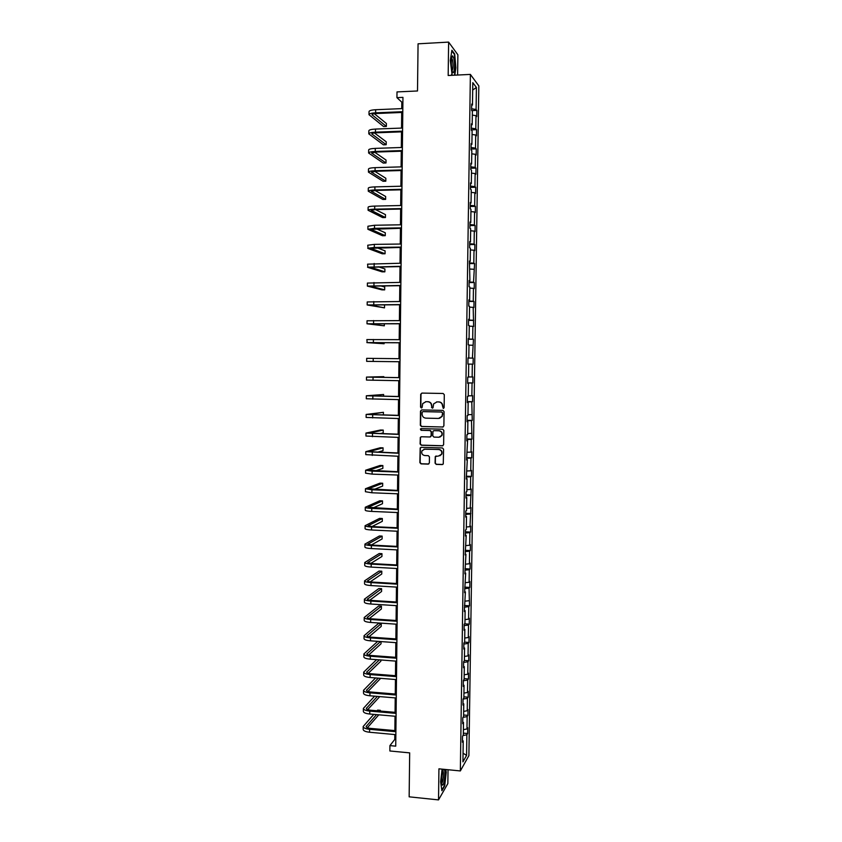 <?xml version="1.0" encoding="UTF-8"?>
<svg xmlns="http://www.w3.org/2000/svg" width="842" height="842" viewBox="0 0 842 842"><rect width="100%" height="100%" fill="white"/><g stroke="black" fill="none" stroke-linecap="round" stroke-linejoin="round"><path stroke-width="1.26" d="M443.292 408.423L444.123 407.591L444.302 394.709L443.134 393.477L421.895 393.088L420.705 394.277L420.547 407.086L421.358 407.949L422.084 407.528L422.716 403.581L426.02 401.676L427.789 401.718C430.062 401.992 431.304 403.307 431.504 405.655L432.293 408.181L433.03 407.749L433.63 403.876L436.987 401.897L438.756 401.939C441.05 402.223 442.292 403.539 442.492 405.886L443.292 408.423M436.535 401.918L439.019 401.897C441.313 402.181 442.555 403.497 442.755 405.844L443.566 408.381M432.567 408.138L431.483 407.317M457.606 75.033L457.89 54.804L448.618 42.1L418.064 43.816L417.506 90.978L397.003 91.915L396.94 97.651L401.823 102.198L401.75 108.618M448.618 42.1L448.176 75.496L470.383 74.412L460.342 770.935L438.935 768.83L438.524 799.9L447.839 783.597L448.039 769.725M438.524 799.9L409.149 796.827L409.675 752.874L389.867 750.98L389.92 745.612L395.729 746.159L402.95 97.377L396.94 97.651M435.072 463.153L436.23 464.395L442.187 464.584L443.271 463.91L443.576 449.196L442.408 447.955L421.232 447.323L420.179 447.944L419.874 462.647L421.032 463.879L428.178 464.121L429.367 462.963L429.441 456.89L428.283 455.648L424.736 455.543C422.137 454.954 421.232 453.375 421.989 450.796L424.81 449.112L438.756 449.533C441.303 450.091 442.239 451.638 441.566 454.196L438.671 455.985L435.261 456.564L435.072 463.153L436.503 464.289L442.776 464.447M442.682 427.073L443.881 425.894L444.071 411.622L442.903 410.38L421.684 409.917L420.495 411.096L420.326 425.294L421.484 426.526L443.124 426.999M443.818 430.43L443.629 444.681L442.439 445.85L421.253 445.218L420.095 443.987L420.316 437.366L421.358 436.756L429.925 436.987L431.125 435.819L431.167 431.778L430.009 430.546L421.084 430.315L420.379 429.052L421.105 428.631L442.66 429.188L443.818 430.43M462.468 740.518L463.226 740.918L462.437 742.244L462.532 736.297L463.321 734.992L463.5 722.415L462.711 723.678L462.795 717.71L463.584 716.479L463.774 703.87L462.984 705.07L463.068 699.102L467.415 698.344L467.236 710.743L467.994 709.553L467.91 715.374L467.152 716.584L466.963 728.962L467.72 727.709L467.636 733.519L466.878 734.792L466.573 755.411L462.932 761.873L463.226 740.918M470.383 74.412L478.824 85.884L468.889 755.632L460.342 770.935M463.268 684.946L464.037 685.293L463.858 697.923L463.068 699.102M464.037 685.293L463.247 686.43L463.342 680.441L464.121 679.336L464.31 666.685L463.521 667.748L463.605 661.759L464.395 660.717L464.584 648.045L463.795 649.045L463.879 643.035L464.668 642.057L464.858 629.363L464.068 630.3L464.152 624.28L464.942 623.364L465.121 610.65L464.331 611.513L465.394 591.894L464.605 592.694L465.668 573.107L464.879 573.844L465.942 554.289L465.152 554.952L466.215 535.428L465.426 536.028L465.521 529.955L466.31 529.376L466.489 516.535L465.71 517.072L465.794 510.989L466.584 510.473L466.763 497.601L465.984 498.075L466.068 491.981L466.857 491.528L467.047 478.645L466.257 479.045L467.321 459.637L466.531 459.974L467.594 440.608L466.805 440.871L466.9 434.735L467.689 434.493L467.868 421.526L467.089 421.726L467.173 415.58L467.963 415.411L468.152 402.423L467.363 402.55L467.457 396.393L468.236 396.287L468.426 383.278L467.647 383.331L467.731 377.163L468.52 377.132L468.71 364.091L467.92 364.081L468.015 357.903L468.794 357.934L468.983 344.873L468.205 344.788L468.289 338.6L469.078 338.705L469.268 325.612L468.478 325.465L468.573 319.265L469.352 319.434L469.552 306.32L468.762 306.109L468.857 299.889L469.636 300.131L469.825 286.996L469.047 286.701L469.131 280.481L469.92 280.796L469.415 261.031L470.204 261.409L470.394 248.222L469.604 247.79L469.699 241.538L470.478 242.001L470.678 228.782L469.889 228.277L469.983 222.014L470.762 222.541L470.962 209.3L470.173 208.732L470.268 202.459L471.046 203.059L471.236 189.787L470.457 189.145L470.552 182.861L471.331 183.524L471.52 170.231L470.741 169.516L470.836 163.222L471.615 163.958L471.815 150.644L471.025 149.855L471.12 143.54L471.899 144.361L472.099 131.015L471.31 130.152L471.404 123.827L472.183 124.721L472.383 111.344L471.604 110.418L471.688 104.082L472.478 105.039L472.794 82.663L476.404 87.473L476.077 109.471L476.835 110.386L476.74 116.564L475.993 115.67L475.793 128.805L476.551 129.657L476.456 135.825L475.709 135.004L475.509 148.118L476.267 148.897L476.172 155.054L475.425 154.296L475.225 167.39L475.983 168.095L475.888 174.241L475.141 173.557L474.941 186.619L475.698 187.261L475.604 193.397L474.856 192.776L474.667 205.816L475.414 206.385L475.32 212.51L474.572 211.963L474.383 224.972L475.13 225.477L475.046 231.592L474.288 231.108L474.099 244.096L474.856 244.538L474.762 250.632L474.014 250.221L473.814 263.188L474.572 263.557L473.541 282.238L474.288 282.544L474.204 288.617L473.446 288.332L473.257 301.257L474.014 301.489L473.92 307.551L473.172 307.341L473.646 326.454L472.888 326.307L472.699 339.179L473.457 339.284L472.425 358.092L473.172 358.124L473.088 364.154L472.33 364.144L472.141 376.963L472.899 376.932L472.815 382.952L472.057 383.005L471.867 395.803L472.625 395.698L472.53 401.708L471.783 401.834L472.257 420.432L471.499 420.621L471.983 439.124L471.225 439.377L471.036 452.112L471.794 451.807L471.709 457.785L470.952 458.101L470.762 470.804L471.52 470.446L471.436 476.404L470.678 476.793L470.489 489.465L471.246 489.044L470.215 508.094L470.973 507.6L469.941 526.692L470.699 526.134L470.615 532.06L469.857 532.639L469.668 545.248L470.425 544.627L470.341 550.552L469.583 551.194L469.394 563.772L470.152 563.087L470.068 569.003L469.31 569.708L469.12 582.264L469.878 581.517L469.794 587.411L469.036 588.19L469.52 605.798L468.762 606.629L468.584 619.144L469.341 618.27L469.247 624.143L468.499 625.038L468.31 637.531L469.068 636.594L468.983 642.457L468.226 643.414L468.036 655.886L468.794 654.887L468.71 660.738L467.952 661.759L467.773 674.21L468.531 673.137L468.447 678.989L467.689 680.073L467.499 692.492L468.257 691.366L468.173 697.197L467.415 698.344M463.395 729.656L466.963 728.962M463.016 717.363L467.152 716.584M462.732 722.026L463.5 722.415M463.658 711.406L467.236 710.743M463.005 703.502L463.774 703.87M463.921 693.113L467.499 692.492M463.332 680.799L467.689 680.073M464.195 674.789L467.773 674.21M463.595 662.443L467.952 661.759M463.542 666.359L464.31 666.685M464.458 656.434L468.036 655.886M463.868 644.056L468.226 643.414M463.816 647.73L464.584 648.045M464.731 638.047L468.31 637.531M464.131 625.638L468.499 625.038M464.079 629.069L464.858 629.363M464.995 619.617L468.584 619.144M464.395 607.177L468.762 606.629M464.352 610.376L465.121 610.65M465.258 601.156L468.857 600.725M464.668 588.684L469.036 588.19M464.626 591.642L465.394 591.894M465.531 582.664L469.12 582.264M464.931 570.16L469.31 569.708M464.9 572.876L465.668 573.107M465.805 564.14L469.394 563.772M465.205 551.605L469.583 551.194M465.173 554.078L465.942 554.289M466.068 545.574L469.668 545.248M465.479 533.007L469.857 532.639M465.447 535.238L466.215 535.428M466.342 526.976L469.941 526.692M465.742 514.378L470.131 514.062M465.721 516.367L466.489 516.535M466.615 508.347L470.215 508.094M466.015 495.717L470.404 495.443M465.994 497.454L466.763 497.601M466.878 489.676L470.489 489.465M466.289 477.014L470.678 476.793M466.268 478.509L467.047 478.645M467.152 470.983L470.762 470.804M466.563 458.28L470.952 458.101M466.542 459.532L467.321 459.637M467.426 452.238L471.036 452.112M466.826 439.513L471.225 439.377M466.815 440.513L467.594 440.608M467.699 433.472L471.32 433.377M467.1 420.716L471.499 420.621M467.089 421.463L467.868 421.526M467.973 414.664L471.594 414.601M467.373 401.876L471.783 401.834M467.373 402.371L468.152 402.423M468.247 395.824L471.867 395.803M467.647 382.994L472.057 383.005M467.647 383.247L468.426 383.278M468.52 376.942L472.141 376.963M468.71 364.102L472.33 364.144M468.015 358.018L472.425 358.092M468.983 345.157L472.615 345.241M468.015 357.934L468.794 357.934M468.289 339.063L472.699 339.179M469.257 326.191L472.888 326.307M468.289 338.726L469.078 338.705M468.562 320.065L472.983 320.234M469.531 307.183L473.172 307.341M468.573 319.476L469.352 319.434M468.836 301.047L473.257 301.257M469.815 288.132L473.446 288.332M468.847 300.194L469.636 300.131M469.11 281.975L473.541 282.238M470.089 269.051L473.73 269.293M469.131 280.87L469.92 280.796M469.394 262.872L473.814 263.188M470.362 249.937L474.014 250.221M469.404 261.515L470.204 261.409M469.668 243.738L474.099 244.096M470.646 230.782L474.288 231.108M469.689 242.117L470.478 242.001M469.941 224.572L474.383 224.972M470.92 211.595L474.572 211.963M469.973 222.688L470.762 222.541M470.225 205.353L474.667 205.816M471.204 192.376L474.856 192.776M470.257 203.217L471.046 203.059M470.499 186.114L474.941 186.619M471.488 173.115L475.141 173.557M470.541 183.714L471.331 183.524M470.783 166.832L475.225 167.39M471.762 153.812L475.425 154.296M470.825 164.169L471.615 163.958M471.057 147.508L475.509 148.118M472.046 134.478L475.709 135.004M471.11 144.582L471.899 144.361M471.341 128.152L475.793 128.805M472.33 115.101L475.993 115.67M471.394 124.963L472.183 124.721M471.625 108.765L476.077 109.471M476.404 87.473L472.688 90.041M394.824 734.561L394.772 739.423L389.92 745.612M401.708 112.46L401.539 128.079M401.497 131.857L401.318 147.497M401.276 151.213L401.108 166.874M401.066 170.526L400.887 186.219M400.855 189.808L400.676 205.532M400.634 209.058L400.466 224.803M400.424 228.266L400.255 244.033M400.213 247.443L400.034 263.23M400.003 266.577L399.824 282.396M399.792 285.68L399.613 301.52M399.582 304.751L399.403 320.613M399.371 323.781L399.192 339.663M399.161 342.768L398.982 358.681M398.95 361.723L398.771 377.616M398.74 380.7L398.561 396.508M398.529 399.634L398.35 415.369M398.319 418.537L398.15 434.188M398.108 437.408L397.94 452.975M397.898 456.248L397.729 471.731M397.698 475.046L397.529 490.444M397.487 493.801L397.319 509.126M397.277 512.536L397.108 527.776M397.077 531.228L396.908 546.384M396.866 549.879L396.698 564.961M396.656 568.508L396.498 583.506M396.456 587.095L396.287 602.009M396.245 605.64L396.087 620.48M396.045 624.164L395.877 638.92M395.835 642.646L395.677 657.328M395.635 661.096L395.477 675.694M395.435 679.515L395.266 694.04M395.224 697.892L395.066 712.343M395.024 716.247L394.866 730.603M395.803 739.518L394.772 739.423M402.897 102.156L401.823 102.198M471.678 105.313L472.478 105.039M462.963 735.571L466.878 734.792M466.573 755.411L463.058 753.18M471.752 110.597L476.835 110.386M471.32 129.857L476.551 129.657M471.036 149.066L476.267 148.897M470.762 168.253L475.983 168.095M470.489 187.387L475.698 187.261M470.204 206.5L475.414 206.385M469.931 225.572L475.13 225.477M469.657 244.601L474.856 244.538M469.383 263.599L474.572 263.557M469.11 282.565L474.288 282.544M468.826 301.489L474.014 301.489M468.552 320.381L473.73 320.402M468.278 339.242L473.457 339.284M468.015 358.06L473.172 358.124M467.647 382.868L472.815 382.952M467.384 401.602L472.53 401.708M467.11 420.316L472.257 420.432M466.836 438.987L471.983 439.124M466.563 457.616L471.709 457.785M466.3 476.225L471.436 476.404M466.026 494.791L471.152 494.991M465.763 513.325L470.878 513.546M465.489 531.818L470.615 532.06M465.226 550.289L470.341 550.552M464.952 568.718L470.068 569.003M464.689 587.116L469.794 587.411M464.437 605.472L469.52 605.798M464.542 623.827L469.247 624.143M464.595 642.151L468.983 642.457M464.405 660.412L468.71 660.738M464.131 678.641L468.447 678.989M463.868 696.839L468.173 697.197M463.605 715.005L467.91 715.374M463.342 733.14L467.636 733.519M454.785 75.17L455.89 67.823L454.68 54.025L451.891 50.246L450.302 60.55L452.165 75.296M442.092 769.146L440.629 781.829L441.903 790.722L444.713 785.849L446.239 772.346L445.85 769.514M425.599 401.697L428.062 401.676C430.336 401.96 431.578 403.276 431.778 405.612L431.757 407.275M421.905 393.088L420.989 394.245L420.832 407.044L421.642 407.907M421.621 409.917L420.79 411.043L420.611 425.231L421.768 426.462L442.945 427.01M442.397 412.906L441.576 412.043L422.958 411.633L422.231 412.054L422.105 414.201C422.305 416.548 423.537 417.853 425.81 418.148L438.535 418.442L441.955 416.39L442.66 412.864L441.576 412.043M423.242 411.58L441.839 412.001M439.513 418.337L442.218 416.337L442.376 414.664M442.66 412.864L442.639 414.611M421.179 436.766L420.463 437.851L420.379 443.902L421.537 445.144L442.955 445.744M430.399 436.903L431.399 435.746L431.441 431.714L430.283 430.483L421.084 430.315M421.053 428.631L421.368 430.241M438.85 437.24L441.734 435.482C442.45 432.904 441.524 431.336 438.935 430.778L434.019 430.651L432.956 431.283L432.767 435.861L433.935 437.103L438.85 437.24M439.913 437.082L441.997 435.409C442.713 432.83 441.787 431.272 439.208 430.715L438.935 430.778M433.84 430.662L439.208 430.715M436.061 455.932L435.419 456.974L435.335 463.047M439.934 455.754L441.829 454.101C442.503 451.554 441.566 449.996 439.019 449.449L438.756 449.533M423.947 449.207L439.019 449.449M421.011 447.344L420.326 448.407L420.158 462.542L421.316 463.774L428.746 463.984M368.996 114.586L369.017 111.618C369.196 110.607 371.406 109.976 375.669 109.723L402.823 108.576M402.781 112.418L376.458 113.512C373.627 113.67 372.143 114.08 372.027 114.754L386.373 126.437L383.584 126.542L368.996 114.691C369.164 113.691 371.375 113.07 375.637 112.828L402.792 111.702M386.373 126.437L386.404 123.5L374.353 113.702M368.807 133.783L368.838 130.805C369.007 129.879 371.227 129.3 375.479 129.068L402.602 128.037M402.56 131.815L376.269 132.794C373.438 132.941 371.964 133.32 371.848 133.941L386.183 144.719L383.394 144.824L368.807 133.878C368.985 132.962 371.196 132.394 375.448 132.173L402.571 131.152M386.183 144.719L386.215 141.793L374.437 132.941M368.628 152.949L368.659 149.971C368.828 149.108 371.038 148.581 375.29 148.381L402.392 147.455M402.35 151.171L376.079 152.044L371.659 153.086L385.994 162.98L383.205 163.064L368.628 153.034C368.796 152.191 371.006 151.676 375.258 151.476L402.36 150.571M385.994 162.98L386.025 160.054L374.564 152.139M453.796 58.277L452.564 55.825C451.07 58.087 450.88 62.897 451.975 70.244L452.143 70.896C453.87 77.39 455.469 65.097 453.796 58.277M452.08 70.644C453.164 68.802 453.301 65.181 452.48 59.782L451.586 57.93M452.217 75.296L451.554 74.464M451.796 50.846L454.396 54.351L455.564 67.718L454.448 75.191M443.439 769.272C441.818 773.356 441.303 778.25 441.892 783.965L442.324 784.976C443.923 786.954 445.828 771.946 444.323 769.356M441.724 783.007C442.987 782.976 444.06 772.461 442.955 771.019L442.766 770.83M445.513 769.483L445.923 772.461L444.439 785.554L441.818 790.101M368.449 172.073L368.48 169.084C368.649 168.316 370.859 167.832 375.1 167.653L402.171 166.842M402.139 170.494L375.89 171.263L371.48 172.2L385.804 181.198L383.026 181.272L368.449 172.147C368.617 171.389 370.827 170.915 375.069 170.737L402.139 169.947M385.804 181.198L385.836 178.283L374.764 171.315M368.27 191.155L368.291 188.176C368.47 187.471 370.669 187.05 374.911 186.892L401.96 186.198M401.918 189.787L375.7 190.439L371.29 191.281L385.625 199.396L382.836 199.459L368.27 191.229C368.438 190.545 370.638 190.124 374.879 189.966L401.929 189.292M385.625 199.396L385.647 196.481L375.069 190.46M368.091 210.205L368.112 207.227C368.28 206.606 370.491 206.227 374.722 206.09L401.75 205.501M401.708 209.037L375.521 209.584L371.112 210.321L385.436 217.552L382.657 217.604L368.091 210.268C368.259 209.669 370.459 209.29 374.69 209.163L401.708 208.595M385.436 217.552L385.468 214.636L375.5 209.584M367.912 229.224L367.933 226.235L374.532 225.256L401.529 224.782M401.497 228.256L370.933 229.329L385.247 235.676L382.468 235.718L367.901 229.287L374.501 228.319L401.497 227.866M385.247 235.676L385.278 232.771L376.111 228.677M401.276 247.432L370.743 248.306L385.057 253.768L382.279 253.8L368.08 248.495L367.754 245.222L374.343 244.38L401.318 244.022M367.722 248.253L374.311 247.443L401.287 247.095M385.057 253.768L385.089 250.874L376.984 247.737M401.066 266.567L370.564 267.24L384.868 271.829L382.1 271.85L367.901 267.398L367.575 264.156L401.108 263.22M367.544 267.198L401.066 266.293M384.868 271.829L384.899 268.935L378.247 266.767M400.855 285.68L370.385 286.143L384.689 289.858L381.921 289.869L367.365 286.091L367.396 283.07L400.887 282.386M367.365 286.091L400.855 285.459M384.689 289.858L384.72 286.975L380.205 285.764M400.645 304.751L370.196 305.004L384.499 307.856L367.186 304.962L367.217 301.941L400.676 301.52M367.186 304.962L400.645 304.583M384.499 307.856L384.531 304.972L383.468 304.751M400.434 323.781L370.017 323.833L384.32 325.822L367.007 323.791L367.038 320.781L400.466 320.613M367.007 323.791L400.434 323.665M384.32 325.822L384.341 323.717M400.224 342.778L369.838 342.631L384.131 343.747L367.186 342.641L366.859 339.579L400.255 339.673M366.838 342.589L400.224 342.715M384.131 343.747L384.141 342.652M366.659 361.355L400.013 361.734L366.659 361.355L366.68 358.345L400.045 358.692M383.784 377.395L383.794 376.658L366.512 377.079L399.834 377.679M366.512 377.09L366.481 380.079L399.792 380.71M399.834 377.637L369.512 377.121L383.794 376.658M383.584 396.224L383.605 394.498L366.333 395.782L399.624 396.624M366.333 395.793L366.302 398.771L399.582 399.655M399.624 396.529L369.322 395.814L383.605 394.498M383.394 415.022L383.426 412.306L366.154 414.443L399.413 415.538M366.154 414.464L366.123 417.432L399.371 418.569M399.413 415.39L369.143 414.475L383.426 412.306M379.753 433.683L383.205 432.935L383.236 430.094L380.489 430.02L365.975 433.072L399.203 434.419M365.975 433.093L365.954 436.051L399.171 437.44M399.203 434.219L368.964 433.104L383.236 430.094M377.069 452.322L383.026 450.68L383.057 447.839L380.31 447.755L365.807 451.659L398.992 453.259M365.796 451.701L365.775 454.638L398.961 456.28M398.992 453.007L368.785 451.691L383.057 447.839M375.227 470.931L382.847 468.394L382.868 465.552L380.131 465.458L365.628 470.225L372.122 471.12L398.782 472.067M365.628 470.268L365.596 473.193L372.101 474.12L398.75 475.077M398.782 471.762L368.617 470.246L382.868 465.552M373.88 489.518L382.657 486.066L382.689 483.234L379.952 483.14L365.449 488.749L371.943 489.791L398.571 490.844M365.449 488.802L365.428 491.717L371.911 492.78L398.54 493.844M398.582 490.486L368.438 488.77L382.689 483.234M372.827 508.063L382.478 503.716L382.51 500.895L379.763 500.779L365.281 507.242C365.428 507.81 367.596 508.2 371.764 508.421L398.361 509.578M365.281 507.294L365.249 510.199C365.407 510.778 367.565 511.178 371.732 511.41L398.329 512.578M398.371 509.168L368.259 507.263L382.51 500.895M371.975 526.576L382.3 521.335L382.331 518.514L379.584 518.388L365.102 525.692C365.26 526.334 367.417 526.776 371.575 527.018L398.161 528.281M365.102 525.766L365.07 528.65C365.228 529.302 367.386 529.755 371.554 529.997L398.119 531.27M398.161 527.818L372.406 526.597L368.08 525.724L382.331 518.514M371.269 545.048L382.121 538.922L382.142 536.112L379.405 535.975L364.923 544.121C365.081 544.827 367.238 545.321 371.396 545.584L397.95 546.953M364.923 544.195L364.902 547.068C365.049 547.795 367.207 548.289 371.364 548.552L397.919 549.931M397.95 546.437L372.217 545.111L367.901 544.143L382.142 536.112M370.68 563.487L381.931 556.478L381.963 553.668L379.226 553.52L364.754 562.509C364.902 563.287 367.059 563.824 371.217 564.108L397.74 565.582M364.754 562.582L364.723 565.445C364.881 566.245 367.028 566.792 371.185 567.076L397.708 568.561M397.75 565.014L372.038 563.593L367.722 562.53L381.963 553.668M370.164 581.885L381.752 574.002L381.784 571.202L379.058 571.044L364.575 580.864C364.733 581.717 366.88 582.296 371.038 582.601L397.54 584.18M364.575 580.948L364.554 583.801C364.702 584.664 366.859 585.253 371.006 585.558L397.498 587.158M397.54 583.569L371.859 582.043C369.091 581.843 367.649 581.454 367.544 580.875L381.784 571.202M369.712 600.241L381.573 591.494L381.605 588.695L378.879 588.526L364.407 599.178C364.554 600.104 366.712 600.735 370.859 601.062L397.329 602.746M364.407 599.272L364.375 602.114C364.533 603.051 366.68 603.682 370.827 604.019L397.298 605.714M397.34 602.072L371.68 600.451C368.912 600.241 367.48 599.82 367.375 599.199L381.605 588.695M369.301 618.565L381.394 608.966L381.426 606.166L378.7 605.987L364.228 617.47C364.386 618.47 366.533 619.144 370.669 619.491L397.119 621.27M364.228 617.575L364.207 620.396C364.354 621.407 366.502 622.091 370.648 622.438L397.087 624.238M397.129 620.554L371.49 618.828C368.733 618.596 367.301 618.154 367.196 617.481L381.426 606.166M368.933 636.847L381.215 626.395L381.237 623.606L378.521 623.417L364.06 635.721C364.207 636.794 366.354 637.51 370.491 637.878L396.919 639.762M364.06 635.836L364.028 638.646C364.186 639.72 366.323 640.446 370.469 640.825L396.887 642.72M396.929 638.994L371.311 637.173C368.554 636.931 367.123 636.447 367.017 635.742L381.237 623.606M377.742 641.341L363.891 653.939C364.039 655.087 366.175 655.844 370.312 656.234L396.708 658.223M363.891 654.055L363.86 656.865C364.007 658.012 366.154 658.781 370.291 659.17L396.677 661.181M396.719 657.402L371.133 655.486C368.375 655.223 366.944 654.718 366.849 653.96L380.468 641.541M368.585 655.097L381.037 643.793L381.058 641.583M376.606 659.654L363.712 672.126C363.86 673.337 366.007 674.147 370.133 674.558L396.508 676.652M363.712 672.253L363.691 675.042C363.839 676.263 365.975 677.073 370.112 677.494L396.477 679.599M396.519 675.779L370.954 673.758C368.196 673.484 366.775 672.947 366.67 672.137L379.342 659.865M368.259 673.305L380.858 661.17L380.868 659.981M375.585 677.926L363.544 690.282C363.691 691.566 365.828 692.419 369.954 692.85L396.298 695.039M363.544 690.419L363.512 693.187C363.66 694.482 365.796 695.345 369.933 695.776L396.266 697.986M396.308 694.124L370.775 692.008C368.028 691.714 366.596 691.145 366.502 690.293L378.311 678.147M367.954 691.482L380.679 678.336M374.648 696.166L363.376 708.406C363.523 709.753 365.66 710.648 369.775 711.101L396.098 713.395M363.376 708.543L363.344 711.301C363.491 712.658 365.628 713.574 369.754 714.027L396.066 716.332M396.108 712.427L370.596 710.216C367.849 709.911 366.428 709.311 366.323 708.417L377.384 696.397M367.67 709.627L379.774 696.597M373.785 714.384L363.197 726.488C363.344 727.909 365.481 728.856 369.596 729.319L395.898 731.719M363.197 726.635L363.176 729.383C363.323 730.814 365.449 731.761 369.575 732.245L395.866 734.656M395.908 730.698L370.417 728.383C367.67 728.077 366.249 727.446 366.144 726.499L376.532 714.616M367.396 727.73L378.805 714.816M380.342 711.058L380.342 710.332L377.637 710.101L377.027 710.774M379.742 711.006L380.342 710.332M375.669 109.723L375.637 112.828M372.269 114.344L372.259 115.091M375.479 129.068L375.448 132.173M372.08 133.562L372.08 134.257M375.29 148.381L375.258 151.476M371.901 152.749L371.89 153.381M375.1 167.653L375.069 170.737M371.711 171.894L371.711 172.463M374.911 186.892L374.879 189.966M374.722 206.09L374.69 209.163M374.532 225.256L374.501 228.319M374.343 244.38L374.311 247.443M374.164 263.472L374.132 266.525M373.974 282.523L373.943 285.575M373.785 301.541L373.753 304.593M373.606 320.528L373.574 323.57M373.416 339.473L373.385 342.515M373.227 358.387L373.195 361.418M373.048 377.269L373.017 380.289M372.859 396.108L372.827 399.129M372.68 414.917L372.648 417.927M372.49 433.683L372.459 436.693M372.311 452.428L372.28 455.427M372.122 471.12L372.101 474.12M371.943 489.791L371.911 492.78M371.764 508.421L371.732 511.41M371.575 527.018L371.554 529.997M371.396 545.584L371.364 548.552M368.133 543.9L368.133 544.427M371.217 564.108L371.185 567.076M367.954 562.267L367.954 562.845M371.038 582.601L371.006 585.558M367.775 580.591L367.775 581.233M370.859 601.062L370.827 604.019M367.607 598.883L367.596 599.578M370.669 619.491L370.648 622.438M367.428 617.144L367.417 617.891M370.491 637.878L370.469 640.825M367.249 635.373L367.249 636.173M370.312 656.234L370.291 659.17M367.08 653.571L367.07 654.423M370.133 674.558L370.112 677.494M366.901 671.727L366.891 672.632M369.954 692.85L369.933 695.776M366.733 689.861L366.723 690.819M369.775 711.101L369.754 714.027M366.554 707.954L366.544 708.964M369.596 729.319L369.575 732.245M366.386 726.014L366.375 727.078M451.617 57.782L452.564 55.825M442.881 770.483L443.66 769.293"/></g></svg>
